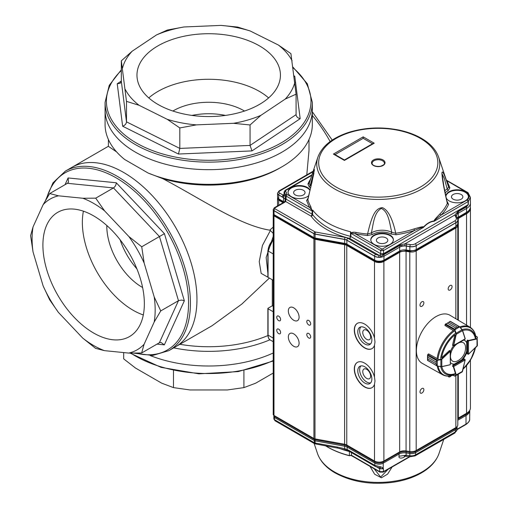 <?xml version="1.0" encoding="UTF-8"?>
<svg xmlns="http://www.w3.org/2000/svg" width="508" height="508" viewBox="0 0 508 508"><rect width="100%" height="100%" fill="white"/><g stroke="black" fill="none" stroke-linecap="round" stroke-linejoin="round"><path stroke-width="0.76" d="M150.228 355.568A103.619 59.823 0 0 0 273.209 352.996A103.619 59.823 180 0 1 150.228 355.568M243.916 370.522L243.916 387.617L255.676 383.184L273.209 373.062M173.482 370.522L173.482 387.617L190.113 389.973L227.286 389.973L243.916 387.617M123.679 352.577L123.679 358.864L135.439 368.008L161.722 383.184L173.482 387.617M191.408 263.887A103.619 59.823 60 0 1 175.495 346.831A103.619 59.823 -120 0 0 175.501 227.184A103.619 59.823 -120 0 0 71.882 167.361A103.619 59.823 60 0 1 191.408 263.887M136.881 268.827A49.816 28.759 60 0 1 120.129 239.801M58.528 195.821A87.027 50.248 -120 0 0 43.148 204.667L49.695 193.554L58.528 195.821L82.823 198.253L95.726 198.164L104.546 210.82L128.822 236.48L141.726 246.78L144.177 263.1L154.21 296.945L160.744 310.909L154.191 322.021L144.113 344.233L141.643 352.99L128.734 353.079L104.438 350.647L95.612 348.38L82.709 338.08L58.433 312.42L49.613 299.764L43.085 285.801L33.045 251.955L30.594 235.636L33.064 226.879L43.148 204.667M33.064 226.879A87.027 50.248 -120 0 0 33.045 251.955M43.085 285.801A87.027 50.248 -120 0 0 58.433 312.42M82.709 338.08A87.027 50.248 -120 0 0 104.438 350.647M128.734 353.079A87.027 50.248 -120 0 0 144.113 344.233M154.191 322.021A87.027 50.248 -120 0 0 154.21 296.945M144.177 263.1A87.027 50.248 -120 0 0 128.822 236.48M104.546 210.82A87.027 50.248 -120 0 0 82.823 198.253M112.998 339.769A71.736 41.415 60 0 1 51.441 282.613A71.736 41.415 60 0 1 57.76 212.325A71.736 41.415 60 0 1 129.496 253.74A71.736 41.415 60 0 1 129.496 336.575A71.736 41.415 60 0 1 112.998 339.769M164.433 233.674L159.455 236.537L113.462 187.928C115.17 186.728 116.11 185.014 116.281 182.778L164.433 233.674L184.341 300.806L164.344 344.862L160.979 342.43L159.372 342.754L141.643 352.99M184.341 300.806L181.826 300.063L178.81 300.501L160.744 310.909M95.726 198.164L113.462 187.928L67.431 183.312L68.51 182.093L68.097 177.952L116.281 182.778M159.372 342.754L178.473 300.673L159.455 236.537L141.726 246.78M67.431 183.312L49.695 193.554M142.615 287.509A49.816 28.759 60 0 1 106.807 225.501M143.313 314.947A71.736 41.415 60 0 1 83.401 211.176M121.329 69.787L109.252 85.312L105.08 102.311L105.08 124.492A103.619 59.823 0 0 0 124.676 159.499L148.063 173.006A103.619 59.823 0 0 0 281.972 166.795A103.619 59.823 0 0 0 312.318 124.492L312.318 109.849A103.619 59.823 180 0 1 216.3 169.513A103.619 59.823 180 0 1 105.08 109.849A103.619 59.823 0 0 0 135.433 152.152A103.619 59.823 0 0 0 248.355 165.119A103.619 59.823 0 0 0 312.318 109.849L312.318 102.311L307.321 83.731L292.925 67.075M191.948 115.411A49.816 28.759 180 0 1 205.048 113.817A49.816 28.759 180 0 1 225.45 115.411M125.273 89.44A87.027 50.248 0 0 0 139.078 105.289L126.492 101.371L121.329 60.82L132.194 51.194L156.477 34.944L167.348 30.035L183.928 26.975L221.005 25.4L237.592 27.051L250.177 30.969L278.321 44.99L290.913 53.619L296.075 94.177L285.21 99.085L260.921 115.335L250.057 124.962L233.47 123.311L196.399 124.879L179.813 127.94L167.221 119.31L139.078 105.289M167.221 119.31A87.027 50.248 0 0 0 196.399 124.879M233.47 123.311A87.027 50.248 0 0 0 260.921 115.335M285.21 99.085A87.027 50.248 0 0 0 294.856 82.245M292.132 60.839A87.027 50.248 0 0 0 278.321 44.99M250.177 30.969A87.027 50.248 0 0 0 221.005 25.4M183.928 26.975A87.027 50.248 0 0 0 156.477 34.944M132.194 51.194A87.027 50.248 0 0 0 122.549 68.04M280.245 72.104A71.736 41.415 180 0 1 280.435 75.14A71.736 41.415 180 0 1 208.699 116.561A71.736 41.415 180 0 1 136.963 75.14A71.736 41.415 180 0 1 206.07 33.75A71.736 41.415 180 0 1 280.245 72.104M294.043 75.876L294.767 76.232L300.171 118.688C297.879 118.097 296.526 116.865 296.094 114.992L296.075 94.177M117.234 83.769L120.237 83.293L121.329 81.293L126.492 121.85L179.813 148.419L250.057 145.434L251.993 150.914L178.46 154.038L122.638 126.225L117.234 83.769L121.329 81.026M294.767 76.232L294.107 76.378M179.813 127.94L179.813 148.419L178.46 154.038M126.492 101.371L126.492 121.85C126.257 123.888 124.974 125.349 122.638 126.225M121.329 81.293L121.329 60.82M296.075 114.649L250.057 145.434L250.057 124.962M172.898 111.03A49.816 28.759 180 0 1 205.048 102.349A49.816 28.759 180 0 1 244.5 111.03M148.787 97.917A71.736 41.415 180 0 1 268.611 97.917M272.294 279.762L272.294 305.797L268.065 308.235A0.667 0.381 0 0 0 268.065 308.781L268.065 335.14A0.667 0.381 180 0 1 267.875 334.867C268.097 337.712 268.897 339.427 270.269 340.004A10.63 6.134 120 0 1 268.065 335.14L273.209 338.106M268.065 277.324A0.667 0.381 180 0 1 267.875 277.05L267.875 250.698A0.667 0.381 0 0 0 268.065 250.965L268.065 277.324L273.209 280.289M273.209 236.404L266.16 257.486L267.875 273.291M267.983 277.266L261.163 273.374L259.232 261.633L262.433 245.447L270.408 230.492L269.735 230.168L273.209 227.12M273.209 233.432L270.408 230.492M148.063 173.006L162.884 178.714A100.298 57.906 0 0 0 279.622 168.148L281.972 166.795M306.788 174.879L308.997 150.565L308.997 139.516M273.209 311.747L268.065 308.781M273.209 306.324L272.294 305.797M269.38 278.079L241.846 304.057L212.077 325.717L168.967 350.603A103.619 59.823 -120 0 0 168.967 230.95A103.619 59.823 -120 0 0 65.354 171.126L52.953 182.867L45.536 200.463M162.884 178.714C202.489 199.574 239.014 225.152 269.735 230.168M108.401 139.516L108.401 146.329L116.643 151.956M173.736 347.853A103.619 59.823 0 0 0 269.945 339.795M179.902 344.291A100.298 57.906 0 0 0 267.9 335.566M370.637 337.083A5.563 3.213 60 0 1 369.481 339.63A5.563 3.213 60 0 1 363.918 336.417A5.563 3.213 60 0 1 363.918 329.99A5.563 3.213 60 0 1 368.205 331.483A5.563 3.213 60 0 1 370.637 337.083M370.637 376.13A5.563 3.213 60 0 1 369.481 378.676A5.563 3.213 60 0 1 363.918 375.463A5.563 3.213 60 0 1 363.918 369.043A5.563 3.213 60 0 1 368.205 370.535A5.563 3.213 60 0 1 370.637 376.13M371.869 339.966A9.963 5.753 60 0 1 369.805 344.526A9.963 5.753 60 0 1 359.842 338.772A9.963 5.753 60 0 1 359.842 327.266A9.963 5.753 60 0 1 367.519 329.94A9.963 5.753 60 0 1 371.869 339.966M360.87 326.879A9.963 5.753 -120 0 0 361.721 337.687A9.963 5.753 -120 0 0 370.656 343.827M371.869 379.012A9.963 5.753 60 0 1 369.805 383.572A9.963 5.753 60 0 1 359.842 377.819A9.963 5.753 60 0 1 359.842 366.319A9.963 5.753 60 0 1 367.519 368.986A9.963 5.753 60 0 1 371.869 379.012M360.87 365.931A9.963 5.753 -120 0 0 361.721 376.739A9.963 5.753 -120 0 0 370.656 382.873M423.875 389.661A2.743 1.587 -60 0 1 422.675 392.424A2.743 1.587 -60 0 1 420.56 393.16A2.743 1.587 -60 0 1 420.56 389.985A2.743 1.587 -60 0 1 423.31 388.404A2.743 1.587 -60 0 1 423.875 389.661M451.187 375.761A2.743 1.587 -60 0 1 448.742 376.892A2.743 1.587 -60 0 1 448.227 376.123M452.056 286.614A2.743 1.587 -60 0 1 450.856 289.376A2.743 1.587 -60 0 1 448.742 290.112A2.743 1.587 -60 0 1 448.742 286.944A2.743 1.587 -60 0 1 451.485 285.356A2.743 1.587 -60 0 1 452.056 286.614M423.875 302.889A2.743 1.587 -60 0 1 422.675 305.651A2.743 1.587 -60 0 1 420.56 306.387A2.743 1.587 -60 0 1 420.56 303.212A2.743 1.587 -60 0 1 423.31 301.631A2.743 1.587 -60 0 1 423.875 302.889M374.498 384.302A14.611 8.439 60 0 1 371.939 387.706A14.611 8.439 60 0 1 357.327 379.273A14.611 8.439 60 0 1 357.327 362.401A14.611 8.439 60 0 1 374.498 377.19L374.993 381.006L374.498 384.302L374.498 461.016A6.642 3.835 0 0 0 383.889 461.016L399.656 451.91A6.642 3.835 180 0 1 406.07 450.92L409.778 451.491A6.642 3.835 0 0 0 416.192 450.501L455.86 427.596A6.642 3.835 0 0 0 457.803 424.885L457.803 374.466M357.422 362.344A14.611 8.439 -120 0 0 357.518 379.165A14.611 8.439 -120 0 0 372.034 387.655M374.498 345.256A14.611 8.439 60 0 1 371.939 348.659A14.611 8.439 60 0 1 357.327 340.22A14.611 8.439 60 0 1 357.327 323.348A14.611 8.439 60 0 1 374.498 338.144L374.993 341.954L374.498 345.256L374.498 377.19M357.422 323.298A14.611 8.439 -120 0 0 357.518 340.112A14.611 8.439 -120 0 0 372.034 348.602M293.713 346.278A7.601 4.388 60 0 1 288.747 339.579A7.601 4.388 60 0 1 289.909 333.489A7.601 4.388 60 0 1 297.517 337.877A7.601 4.388 60 0 1 297.51 346.659A7.601 4.388 60 0 1 293.713 346.278M293.713 320.25A7.601 4.388 60 0 1 288.747 313.55A7.601 4.388 60 0 1 289.909 307.454A7.601 4.388 60 0 1 297.517 311.849A7.601 4.388 60 0 1 297.51 320.624A7.601 4.388 60 0 1 293.713 320.25M278.682 333.635A2.743 1.587 60 0 1 276.892 331.216A2.743 1.587 60 0 1 277.311 329.019A2.743 1.587 60 0 1 280.054 330.6A2.743 1.587 60 0 1 280.054 333.775A2.743 1.587 60 0 1 278.682 333.635M278.682 320.624A2.743 1.587 60 0 1 276.892 318.199A2.743 1.587 60 0 1 277.311 316.001A2.743 1.587 60 0 1 280.054 317.589A2.743 1.587 60 0 1 280.054 320.758A2.743 1.587 60 0 1 278.682 320.624M308.743 337.979A2.743 1.587 60 0 1 306.946 335.553A2.743 1.587 60 0 1 307.372 333.356A2.743 1.587 60 0 1 310.115 334.943A2.743 1.587 60 0 1 310.115 338.112A2.743 1.587 60 0 1 308.743 337.979M308.743 324.961A2.743 1.587 60 0 1 306.946 322.542A2.743 1.587 60 0 1 307.372 320.338A2.743 1.587 60 0 1 310.115 321.926A2.743 1.587 60 0 1 310.115 325.095A2.743 1.587 60 0 1 308.743 324.961M457.803 418.376A6.642 3.835 180 0 1 458.305 418.052L466.554 413.29A13.284 7.671 0 0 0 470.446 407.867L470.446 360.089M273.418 214.192A2.654 1.537 0 0 0 273.209 214.795L273.209 414.376A2.654 1.537 0 0 0 273.983 415.455L313.919 438.512A2.654 1.537 0 0 0 314.998 438.893L344.602 444.246A5.315 3.067 180 0 1 346.767 445.008L374.498 461.016M277.666 197.891A3.988 2.299 0 0 0 277.514 198.52A3.988 2.299 0 0 0 278.682 200.152L283.096 202.698M273.209 214.795A2.654 1.537 0 0 0 273.983 215.875L313.919 238.931A2.654 1.537 180 0 0 314.998 239.312L344.602 244.666A5.315 3.067 180 0 1 346.767 245.421L374.498 261.43A6.642 3.835 0 0 0 383.889 261.43L399.656 252.33A6.642 3.835 180 0 1 406.07 251.339L409.778 251.911A6.642 3.835 0 0 0 416.192 250.92L455.86 228.016A6.642 3.835 0 0 0 457.803 225.304A6.642 3.835 0 0 0 457.689 224.6M457.664 218.904A6.642 3.835 180 0 1 458.305 218.472L466.554 213.709A13.284 7.671 0 0 0 470.446 208.286A13.284 7.671 0 0 0 470.351 207.359M373.926 160.776A6.109 3.531 180 0 1 382.568 160.776A6.109 3.531 180 0 1 384.365 163.271C385.039 163.951 383.794 164.948 380.638 166.249C373.558 167.17 371.532 163.716 372.142 163.271A6.109 3.531 180 0 1 373.926 160.776M303.378 190.271A5.715 3.296 180 0 1 305.054 192.564A5.715 3.296 180 0 1 299.345 195.904A5.715 3.296 180 0 1 293.63 192.564A5.715 3.296 180 0 1 297.186 189.548A5.715 3.296 180 0 1 303.378 190.271M461.2 194.513A5.715 3.296 180 0 1 462.877 196.806A5.715 3.296 180 0 1 457.162 200.146A5.715 3.296 180 0 1 451.453 196.806A5.715 3.296 180 0 1 455.009 193.796A5.715 3.296 180 0 1 461.2 194.513M386.131 237.947A5.715 3.296 180 0 1 387.807 240.24A5.715 3.296 180 0 1 382.092 243.58A5.715 3.296 180 0 1 376.384 240.24A5.715 3.296 180 0 1 379.94 237.223A5.715 3.296 180 0 1 386.131 237.947M288.061 192.329A11.29 6.521 180 0 1 295.237 186.531A11.29 6.521 180 0 1 307.321 187.985A11.29 6.521 180 0 1 310.02 190.475M308.712 195.701A11.29 6.521 180 0 1 296.05 198.298A11.29 6.521 180 0 1 288.055 192.062A11.29 6.521 180 0 1 295.021 186.036A11.29 6.521 180 0 1 307.321 187.446A11.29 6.521 180 0 1 310.109 190.094M445.941 196.139A11.29 6.521 180 0 1 453.415 190.697A11.29 6.521 180 0 1 465.137 192.234A11.29 6.521 180 0 1 468.446 196.577M445.891 195.923A11.29 6.521 180 0 1 453.149 190.214A11.29 6.521 180 0 1 465.137 191.694A11.29 6.521 180 0 1 468.459 196.304A11.29 6.521 180 0 1 458.946 202.743A11.29 6.521 180 0 1 446.437 198.336M370.808 240.011A11.29 6.521 180 0 1 377.984 234.207A11.29 6.521 180 0 1 390.068 235.668A11.29 6.521 180 0 1 393.376 240.011M390.068 235.121A11.29 6.521 180 0 1 393.382 239.738A11.29 6.521 180 0 1 382.092 246.259A11.29 6.521 180 0 1 370.802 239.738A11.29 6.521 180 0 1 377.768 233.718A11.29 6.521 180 0 1 390.068 235.121M307.892 198.869L312.007 182.061L314.439 169.602L310.242 185.356L309.251 186.931L307.943 184.004L309.188 183.375L312.503 173.177L313.906 173.33L307.873 199.631L306.61 200.546L308.381 197.701M307.899 198.869L307.873 199.631A71.209 41.11 0 0 0 310.655 206.299L311.893 210.458L312.687 210.045A71.349 41.192 0 0 0 350.495 231.756L350.914 232.239L350.863 236.487L349.777 238.436L350.444 236.322L350.495 231.756M367.379 235.56L367.57 234.023C371.691 216.376 375.05 208.128 382.467 207.664C388.125 210.083 392.538 218.605 395.719 233.236L391.839 232.366C389.572 223.914 388.969 212.122 381.362 208.42C373.818 212.547 373.431 224.371 371.329 232.943L372.307 234.531L367.379 235.56L355.613 233.94C352.749 232.975 351.479 232.956 351.796 233.89L350.914 232.239M351.295 233.166C351.828 232.226 353.397 231.985 356.013 232.435A71.209 41.11 0 0 0 367.57 234.023L371.329 232.943A14.637 8.452 180 0 1 391.839 232.366L390.957 234.004L396.037 234.753L395.719 233.236A71.209 41.11 0 0 0 414.02 228.93C420.897 226.886 424.028 226.276 423.418 227.108C426.949 223.361 430.492 221.31 434.061 220.955C434.404 220.116 433.61 220.523 439.903 213.957L441.007 215.132C433.26 221.196 434.658 220.256 434.181 220.986L434.721 220.923L434.003 221.291C430.492 221.609 427.012 223.622 423.551 227.336L423.323 227.197C422.339 227.247 422.675 226.993 414.661 230.372A72.492 41.853 180 0 1 396.037 234.753M439.903 213.957A71.209 41.11 0 0 0 447.319 203.384C443.795 188.024 442.29 179.432 441.928 173.203C442.17 169.545 444.405 174.187 448.634 187.128L449.897 187.82L448.126 190.665L447.224 189.04L444.316 178.41L442.074 173.946L443.77 185.623L447.319 203.384L448.564 204.368A72.492 41.853 180 0 1 441.007 215.132L467.252 199.949A1.327 0.921 47.3 0 1 468.376 201.428L434.721 220.923M456.387 215.881A6.642 3.835 180 0 1 458.324 213.214L466.566 208.451L466.509 212.344L458.267 217.113A1.594 0.921 59.9 0 1 457.937 217.818L466.179 213.049A1.594 0.921 -120.1 0 0 466.509 212.344A13.202 7.62 180 0 0 470.364 207.054C470.573 208.959 469.176 210.96 466.179 213.049M470.446 202.984A13.284 7.671 180 0 1 470.446 203.124A13.284 7.671 180 0 1 466.566 208.451L466.554 206.864A1.46 0.845 -120.1 0 0 466.465 206.324L468.312 204.603L468.376 201.428L470.389 197.326L470.446 202.984M279.063 199.6L283.762 202.311A1.594 0.921 -60.1 0 1 283.432 201.606L278.733 198.895A3.899 2.254 180 0 1 277.584 197.326L279.063 199.6A1.594 0.921 -60.1 0 1 278.733 198.895L278.67 195.002A3.988 2.299 180 0 1 277.501 193.402A3.988 2.299 180 0 1 277.501 193.358A3.988 2.299 180 0 1 277.501 193.3M277.501 193.358L277.501 193.237A3.981 2.299 180 0 0 278.676 194.881L283.375 197.707A6.642 3.835 180 0 1 285.223 199.765M274.39 215.335L273.31 213.595A2.572 1.486 180 0 0 274.06 214.624L274.002 210.731L313.976 233.763L314.033 237.655L274.06 214.624A1.594 0.921 119.9 0 0 274.39 215.335L314.363 238.36A1.594 0.921 -60.1 0 1 314.033 237.655A2.572 1.486 180 0 0 315.087 238.023A1.594 0.387 100.2 0 0 315.278 238.69L344.888 244.031A1.594 0.387 -79.8 0 1 344.697 243.364L315.087 238.023L315.062 234.144L344.672 239.478A5.315 3.067 180 0 1 346.837 240.24L374.593 256.229L374.656 260.121L346.9 244.132A5.397 3.118 0 0 0 344.697 243.364L344.672 239.357A5.315 3.067 180 0 1 346.837 240.119L346.9 244.132A1.594 0.921 -60.1 0 0 347.231 244.837L344.888 244.031M383.597 260.826L399.351 251.714A1.594 0.921 -120.1 0 0 399.675 251.003L383.927 260.115A6.56 3.785 180 0 1 374.656 260.121A1.594 0.921 -60.1 0 0 374.987 260.826C377.857 262.23 380.727 262.223 383.597 260.826A1.594 0.921 -120.1 0 0 383.927 260.115L383.991 256.223A6.642 3.835 180 0 1 374.593 256.229L374.593 256.108A1.46 0.845 -60.1 0 1 375.628 254.33L347.872 238.335A6.775 3.912 -0 0 0 345.103 237.369L315.493 232.035A1.46 0.356 100.2 0 0 315.062 234.023L344.672 239.357A1.46 0.356 -79.8 0 1 345.103 237.369M383.629 254.8L383.883 254.102L383.991 256.223L399.739 247.11A6.642 3.835 180 0 1 406.152 246.113L409.854 246.685L409.88 250.565L406.171 249.993A6.725 3.886 0 0 0 399.675 251.003L399.631 244.989L404.965 243.846L404.87 245.872L399.726 245.529L383.629 254.8L380.708 256.953L378.733 257.213L378.854 255.194L380.003 255.264L380.708 256.953M404.87 245.872A6.642 3.835 180 0 1 406.152 245.993L409.854 246.564A6.642 3.835 180 0 0 416.268 245.567L455.898 222.764L455.835 226.657A6.56 3.785 180 0 0 457.752 224.028L455.505 227.368A1.594 0.921 -120.1 0 0 455.835 226.657L416.211 249.58A6.56 3.785 180 0 1 409.88 250.565A1.594 0.337 -81.2 0 0 410.045 251.231L415.881 250.292A1.594 0.921 -120.1 0 0 416.211 249.58L416.274 245.688A6.642 3.835 180 0 1 409.854 246.685L410.235 244.57L404.965 243.846L454.939 214.935L458.222 211.093L456.387 215.932M457.835 219.97A6.642 3.835 180 0 1 457.835 220.034A6.642 3.835 180 0 1 457.835 220.104A6.642 3.835 180 0 1 455.898 222.764L455.898 222.644A1.46 0.845 -120.1 0 0 454.863 220.866L415.239 243.789A5.182 2.991 180 0 1 410.235 244.57M468.312 204.603L466.554 206.864L458.311 211.633L458.267 217.113A6.725 3.886 0 0 0 457.213 217.9M284.029 195.009L284.404 195.859L283.375 197.123L282.061 196.831L283.089 195.053L284.036 194.767M311.893 210.458L311.379 210.604C312.045 210.477 311.398 209.385 309.435 207.334L287.096 194.462L286.156 196.069L285.382 194.932L285.344 198.069M285.159 200.387L285.344 198.012L286.118 199.18L285.82 200.216L285.14 200.33L284.639 201.651L283.686 202.355A1.46 0.845 59.9 0 1 284.416 202.432A8.103 4.68 -0 0 0 285.667 201.498L284.645 201.651M284.131 202.076A6.725 3.886 0 0 0 283.432 201.606L283.623 195.377L284.404 195.859L284.093 192.005L284.023 195.097L284.474 194.704M275.038 208.832A1.194 0.692 180 0 1 275.038 207.855A1.46 0.845 59.9 0 0 274.301 207.785L273.221 209.518A2.654 1.53 180 0 0 274.002 210.61L313.976 233.642A1.46 0.845 -60.1 0 1 315.011 231.864L275.038 208.832A1.46 0.845 119.9 0 0 274.002 210.61L274.002 210.731A2.654 1.537 180 0 1 273.221 209.664A2.654 1.537 180 0 1 273.221 209.639A2.654 1.537 180 0 1 273.228 209.575M315.062 234.144A2.654 1.537 180 0 1 313.976 233.763L313.976 233.642A2.654 1.53 180 0 0 315.062 234.023L315.062 234.144M470.389 197.326L468.059 192.691L467.233 192.646A11.894 6.871 180 0 1 467.252 199.949M285.344 198.012L285.667 201.498L310.909 216.046A1.06 0.616 180 0 1 311.137 216.237A73.038 42.17 -0 0 0 349.777 238.436L378.854 255.194A5.182 2.991 -0 0 1 375.628 254.33M285.14 200.33L285.382 194.932L286.709 193.891A8.033 4.635 -0 0 0 285.604 191.345A1.327 0.768 180 0 1 285.807 190.417L311.766 175.393M383.616 254.235L380.003 255.264L380.702 253.676L383.521 253.676L383.616 254.235M447.161 201.479L448.564 204.368M446.449 180.454L467.233 192.646M283.623 195.377L279.705 193.104A2.521 1.454 180 0 1 279.698 191.04L312.966 171.799M310.655 206.299A1.327 1.029 -29.8 0 1 309.435 207.334L306.61 200.546M311.106 185.966A14.637 8.452 180 0 0 310.242 185.356L309.137 183.509L312.503 173.177M446.646 181.051A1.327 1.029 150.2 0 0 447.072 181.032L449.897 187.82M438.639 157.182C436.01 149.739 430.244 143.44 421.335 138.278C414.858 134.569 407.372 131.826 398.875 130.048C381.54 126.638 364.776 127.432 348.596 132.423C332.308 137.839 322.066 146.094 317.875 157.182A61.506 35.509 180 0 0 334.81 189.065A61.506 35.509 180 0 0 407.143 195.282A61.506 35.509 180 0 0 438.639 157.182L448.164 185.56A71.209 41.11 0 0 1 448.634 187.128L447.224 189.04A14.637 8.452 180 0 0 444.779 190.735M351.796 233.89L380.702 250.546L381.641 248.933L355.613 233.94A1.327 0.337 100.7 0 0 356.013 232.435M414.02 228.93A1.327 0.546 -108.5 0 0 414.661 230.372L382.581 248.933L383.521 250.539L383.521 253.676L468.116 204.73L468.173 201.568L467.233 199.962M423.551 227.336L383.521 250.539L380.702 250.546L380.702 253.676L350.444 236.322C332.981 231.896 320.364 224.65 312.604 214.598A2.654 1.537 0 0 0 312.039 214.116L312.109 210.21M344.43 160.433L333.4 154.076L363.182 136.849L374.212 143.205L344.43 160.433L344.43 160.033M333.4 154.076L335.026 154.616M374.212 143.205L372.586 143.751M363.182 136.849L363.182 138.328L372.535 143.726M335.077 154.591L363.182 138.328M392.106 467.004L387.604 474.11L381.445 477.787L374.669 474.25L369.995 466.363M354.101 457.156L351.009 455.473L349.44 455.74A71.323 41.18 180 0 1 327.444 446.97A71.323 41.18 180 0 1 325.717 445.916M351.403 455.27L351.009 455.473L351.403 455.27L352.228 456.07M349.44 455.74L350.844 455.301M351.066 455.555L351.549 455.333L351.403 452.584M374.11 468.751L380.657 477.063L388.029 469.348M380.441 472.059L379.686 471.64L383.445 471.634L382.695 472.059M404.825 456L404.755 456.451C403.777 458.21 398.228 459.111 399.028 456.222L406.114 455.231C405.257 455.981 405.27 456.12 406.159 455.651M399.028 456.222L399.047 454.05L383.254 463.137A5.975 3.454 180 0 1 374.796 463.125L347.123 447.091L347.135 449.428L347.955 450.653M469.773 410.274A12.617 7.283 180 0 1 469.773 410.375A12.617 7.283 180 0 1 466.065 415.493L457.803 420.243M347.847 450.615L337.661 448.094A2.394 0.584 100.3 0 1 337.369 447.072L344.691 448.685L344.989 449.624M344.767 444.278A1.594 0.394 -79.7 0 0 344.691 445.116L315.106 439.725L315.1 440.849L344.684 446.234L344.691 445.116A6.001 3.467 180 0 1 347.135 445.973L347.123 447.091A5.975 3.454 180 0 0 344.684 446.234L344.691 448.685L348.85 450.317A2.394 1.384 120.1 0 0 349.345 451.396L375.31 466.439L374.815 465.36L381.21 466.992L383.216 467.976L383.419 468.719L379.666 468.706L379.686 471.64L351.549 455.333M383.121 461.397A1.594 0.921 60.1 0 1 383.235 462.02L399.028 452.933L399.047 454.05A7.309 4.216 180 0 1 406.108 452.965L406.114 455.136L409.816 455.714L409.81 453.542L406.108 452.965L406.114 451.841A1.594 0.337 -81.1 0 1 406.19 450.939M410.07 456.724L415.074 455.905A2.394 1.378 -119.9 0 0 415.569 454.831A5.956 3.435 180 0 1 409.816 455.714A2.394 0.508 -81.1 0 0 410.07 456.724L404.279 456.14L405.168 455.549M349.345 451.396L348.05 450.704L347.358 449.529M337.369 447.072L315.106 443.02L315.925 443.655M337.661 448.094L314.782 443.808L314.306 442.741L274.441 419.646L274.999 420.757L314.782 443.808M409.505 456.641L383.445 471.634L383.419 468.719L381.425 468.808L379.279 467.836M377.006 467.163L379.666 468.706L379.197 467.792L381.21 466.992M381.425 468.808L383.216 467.976L383.235 462.02A5.956 3.435 180 0 1 374.815 462.007L374.815 465.36L348.85 450.317M315.182 438.925A1.594 0.394 100.3 0 0 315.106 439.725A1.969 1.137 180 0 1 314.306 439.445L314.306 442.741A1.969 1.137 180 0 0 315.106 443.02L315.1 440.849A1.994 1.149 180 0 1 314.287 440.563L274.428 417.468A1.994 1.149 180 0 1 273.844 416.662A1.994 1.149 180 0 1 273.844 416.643L273.869 418.846A1.969 1.137 180 0 0 274.441 419.646L274.441 416.35L314.306 439.445A1.594 0.921 -59.9 0 1 314.446 438.747M457.067 426.644L457.079 427.304A5.975 3.454 180 0 1 457.079 427.368A5.975 3.454 180 0 1 455.32 429.793L415.588 452.653A5.975 3.454 180 0 1 409.81 453.542L409.816 452.418L406.114 451.841A7.328 4.229 180 0 0 399.028 452.933A1.594 0.921 -119.9 0 0 398.92 452.336M467.068 351.631L466.598 351.365A13.284 7.671 120 0 1 461.797 359.683L462.267 359.956A13.284 7.671 120 0 0 467.068 351.631L467.068 353.581L468.478 354.171L468.478 340.887L467.538 341.211L468.293 340.563A0.667 0.381 -60 0 1 468.427 340.506L467.671 340.068A0.667 0.381 120 0 0 467.068 340.938L467.068 342.881A13.284 7.671 120 0 0 465.118 340.716A13.284 7.671 120 0 0 463.512 340.157M449.77 350.577A0.667 0.381 120 0 0 449.275 350.691L441.623 357.829A24.359 14.065 -60 0 1 454.908 334.823L452.552 345.015A0.667 0.381 120 0 0 452.704 345.504M454.082 374.847C449.815 376.568 446.024 376.549 442.697 374.796L422.256 363.366A27.762 16.027 -60 0 1 422.142 331.241A27.762 16.027 -60 0 1 450.018 315.278L470.135 327.273A27.438 15.843 -60 0 0 459.854 326.892L457.359 327.12L459.683 326.733L462.204 329.692L456.146 333.242L456.26 334.264L455.892 334.194L454.584 329.94L455.828 328.003L454.571 329.686M453.485 345.91A13.284 7.671 120 0 0 450.513 351.06M467.068 353.581A0.667 0.381 120 0 0 467.239 353.898M462.267 359.956L463.95 358.985A0.667 0.381 120 0 1 464.312 358.972M450.545 362.61A13.284 7.671 120 0 0 451.834 363.728A13.284 7.671 120 0 0 454.685 364.331L453.003 365.303A0.667 0.381 120 0 0 452.552 366.268L453.307 366.7A0.667 0.381 -60 0 1 453.288 366.554L453.473 365.576L453.663 366.554L465.169 359.912L463.944 358.985M464.877 340.589A13.284 7.671 120 0 1 466.598 342.608L467.068 342.881M451.606 363.582A13.284 7.671 120 0 0 454.215 364.065L454.685 364.331M477.406 337.166L477.012 338.957L477.19 336.925L475.704 336.067M476.923 346.335L477.406 345.516L477.19 338.36M465.22 338.798L453.288 345.618A0.667 0.381 -60 0 1 453.307 345.446L452.552 345.015M453.473 345.726L455.892 334.194M459.289 326.72L459.664 326.873L454.584 329.94L445.237 324.536L445.014 325.507L453.765 330.854M459.213 326.619L450.151 321.393L445.249 324.485A0.667 0.381 120 0 0 445.237 324.536L444.938 325.38L445.199 324.51M445.167 324.415L445.694 323.964L454.87 329.267M459.854 326.923L462.572 330.619L459.791 326.993M462.178 329.698L465.157 338.887L462.572 330.619L456.26 334.264L453.676 345.516M445.834 323.786L445.249 324.485M454.901 329.819L456.146 333.242L455.835 333.362M459.289 373.564L454.584 376.079L462.134 371.964L462.598 371.138M453.098 375.221L454.584 376.079L455.892 374.968L456.26 374.904L456.146 375.418L462.134 371.964L465.188 359.893M456.146 375.418L454.901 376.142L455.835 375.361M437.007 360.108L436.181 362.045L437.007 360.108L441.573 358.991L450.025 351.13A0.667 0.381 -60 0 1 450.164 351.028L450.348 363.772M437.617 358.826L428.612 353.917L427.882 354.597A0.667 0.381 120 0 0 427.844 354.635L427.723 357.156L427.723 354.609L427.533 355.486L436.797 360.578M427.844 354.578L428.473 353.924L427.755 354.578L437.236 359.994L437.286 365.976L436.67 365.658L436.181 363.811L427.723 358.927L427.844 360.667L427.723 358.921L436.181 363.798L437.121 365.925L427.615 360.426M441.573 358.991L441.814 359.277L440.874 359.689L440.874 366.605L441.814 366.566L437.255 366.065M450.348 351.136L441.814 359.277L441.814 366.566L450.221 364.769M440.823 359.359L440.874 359.689L437.286 360.324M427.533 360.274L437.242 366.084A27.438 15.843 -60 0 0 442.697 374.796M437.286 365.976L440.823 366.693M450.545 357.524A10.668 6.159 120 0 0 457.543 360.909A14.611 14.611 0 0 0 465.531 347.072A10.668 6.159 120 0 0 459.099 342.703M456.908 343.967A10.668 6.159 120 0 0 450.545 354.99M273.209 360.534A103.619 59.823 180 0 1 130.721 353.111M164.344 344.862L156.997 344.126M65.03 184.696L68.097 177.952M135.801 353.111A102.292 59.055 -120 0 0 167.316 231.794A102.292 59.055 -120 0 0 46.552 198.723M300.171 118.688L251.993 150.914M121.329 70.517A102.292 59.055 0 0 0 121.425 132.029A102.292 59.055 0 0 0 216.198 160.128A102.292 59.055 0 0 0 300.907 126.797A102.292 59.055 0 0 0 293.014 67.786M105.08 102.311A103.619 59.823 0 0 0 216.3 161.976A103.619 59.823 0 0 0 312.318 102.311M268.065 250.425A0.667 0.381 0 0 0 267.875 250.698L273.209 239.427M273.209 239.763A10.63 6.134 120 0 0 268.065 250.965L273.209 253.936M312.318 115.443A98.381 56.801 60 0 1 330.143 141.554M466.554 213.709L466.554 325.133M466.554 365.525L466.554 413.29M458.305 218.472L458.305 320.218M458.305 374.174L458.305 418.052M455.86 228.016L455.86 318.757M455.86 375.59L455.86 427.596M416.192 250.92L416.192 450.501M409.778 251.911L409.778 451.491M406.07 251.339L406.07 450.92M399.656 451.91L399.656 252.33M383.889 261.43L383.889 461.016M374.498 261.43L374.498 338.144M346.767 245.421L346.767 445.008M344.602 444.246L344.602 244.666M314.998 239.312L314.998 438.893M273.983 215.875L273.983 415.455M313.919 438.512L313.919 238.931M278.682 200.152L278.682 205.251M420.345 138.379A59.582 34.398 180 0 1 393.732 195.948A59.582 34.398 180 0 1 320.688 153.861A59.582 34.398 180 0 1 420.345 138.379M383.038 159.957A6.775 3.912 180 0 1 380.016 166.503A6.775 3.912 180 0 1 371.71 161.722A6.775 3.912 180 0 1 383.038 159.957M399.351 251.714L406.343 250.66A1.594 0.337 -81.2 0 1 406.171 249.993L406.527 243.999M279.705 193.104A1.46 0.845 -60.1 0 0 278.676 194.881L282.061 196.831M285.604 191.345L284.455 192.811A6.706 3.867 180 0 1 285.382 194.799A6.706 3.867 180 0 1 285.382 194.862M347.872 238.335A1.46 0.845 -60.1 0 0 346.837 240.119L374.593 256.108A6.642 3.835 180 0 0 378.733 257.213M415.239 243.789A1.46 0.845 -120.1 0 1 416.268 245.567L455.898 222.644A6.642 3.835 180 0 0 457.835 219.913L457.835 220.034M456.4 216.065L454.939 214.935L455.2 215.843A1.46 1.149 155 0 1 456.527 216.414L457.524 218.554A1.46 1.149 155 0 1 457.606 218.942A6.642 3.835 180 0 1 457.835 219.913L457.524 218.554A1.46 1.149 155 0 0 456.197 217.976A5.182 2.991 180 0 1 454.863 220.866M466.465 206.324L458.222 211.093M313.169 171.183L278.968 190.97A1.46 0.845 59.9 0 1 279.698 191.04M311.379 210.604L286.156 196.069L286.118 199.18L312.039 214.116A1.594 0.921 -60.1 0 1 310.909 216.046M275.038 207.855L284.416 202.432M399.631 244.989L383.883 254.102M455.2 215.843L456.197 217.976M287.096 194.462A1.327 0.768 180 0 1 286.709 193.891M309.251 186.931A13.31 7.683 180 0 1 310.623 187.985M307.943 184.004A72.492 41.853 180 0 1 310.49 179.318M445.237 192.9A13.31 7.683 180 0 1 448.126 190.665M372.307 234.531A13.31 7.683 180 0 1 390.957 234.004M381.641 248.933A0.66 0.381 -0 0 0 382.581 248.933M423.335 227.508L422.834 227.8M284.042 194.418L283.68 194.627M284.086 192.005L285.14 190.348L285.807 190.417M315.493 232.035A1.181 0.679 180 0 1 315.011 231.864M312.687 210.045L312.604 214.598A1.594 1.194 143.4 0 1 311.137 216.237M317.481 453.473C320.231 461.175 326.034 467.614 334.886 472.789C351.815 482.06 371.462 485.178 393.827 482.149C405.117 480.384 414.852 476.987 423.018 471.945C431.114 466.896 436.448 460.737 439.026 453.473A61.9 35.738 180 0 1 396.151 480.885A61.9 35.738 180 0 1 334.156 471.754A61.9 35.738 180 0 1 317.481 453.473L314.109 443.414M349.377 451.415A1.994 0.66 -75.7 0 1 349.377 451.529L349.428 455.619A71.349 41.192 180 0 1 325.965 445.967M349.752 451.631A6.642 3.835 180 0 0 349.377 451.529A71.438 41.243 180 0 1 339.515 448.456M457.06 429.279L465.995 424.142A1.06 0.61 60.1 0 1 465.779 424.618L457.054 429.635M405.505 456.019L404.755 456.451M465.779 424.618C468.636 422.605 469.938 420.751 469.678 419.062A12.529 7.233 -0 0 1 465.995 424.142L466.046 414.376L457.803 419.119M469.468 410.75A12.598 7.271 180 0 1 466.046 414.376A1.594 0.921 -119.9 0 0 465.9 413.671M415.074 455.905L454.812 433.045A2.394 1.378 -119.9 0 0 455.308 431.971L415.569 454.831L415.569 451.536A1.594 0.921 -119.9 0 0 415.436 450.875M454.812 433.045L457.054 429.558A5.956 3.435 180 0 1 455.308 431.971L455.308 428.676A1.594 0.921 -119.9 0 0 455.168 427.996M374.98 461.264A1.594 0.921 120.1 0 0 374.815 462.007L347.135 445.973A1.594 0.921 -59.9 0 1 347.275 445.294M274.542 415.779A1.594 0.921 120.1 0 0 274.441 416.35A1.969 1.137 -0 0 1 273.869 415.531L273.844 416.643M456.997 426.714A5.956 3.435 0 0 1 455.308 428.676L415.569 451.536A5.956 3.435 0 0 1 409.816 452.418A1.594 0.337 -81.1 0 1 409.892 451.51M449.409 350.59L449.878 350.863M454.857 374.282A25.298 14.605 -60 0 1 440.754 366.7M440.626 358.343A25.298 14.605 -60 0 1 454.857 333.705M462.153 329.635A25.298 14.605 -60 0 1 475.774 338.055M463.131 369.081L470.865 359.372L475.405 347.828A25.298 14.605 -60 0 1 463.137 369.068M460.458 327.616A27.051 15.615 -60 0 1 475.882 337.172M438.042 359.016A27.051 15.615 -60 0 1 454.146 331.127M454.146 374.821A27.051 15.615 -60 0 1 438.156 366.243M437.109 358.8A27.438 15.843 -60 0 1 453.492 330.429M462.661 330.511A24.359 14.065 -60 0 1 475.323 338.372M475.024 348.177A24.359 14.065 -60 0 1 463.252 368.573M454.908 373.736A24.359 14.065 -60 0 1 441.77 366.7M452.533 345.186L453.003 345.459M467.538 353.847L467.538 341.211L467.068 340.938M466.788 342.722L466.788 351.473M468.293 354.279L477.012 346.246L477.012 338.957L468.56 340.855L468.427 340.506L476.879 338.607M462.629 330.543L465.22 338.696L464.947 339.325L453.606 345.872L452.641 345.465M457.365 327.12L448.901 322.243L457.365 327.12L455.835 327.997L447.377 323.12L455.828 328.003M448.907 322.237L447.377 323.12M464.414 359.258L453.473 365.576L453.003 365.303M461.982 359.797L454.406 364.173M455.892 374.968L453.307 366.7L453.676 366.643L456.26 374.904L462.572 371.259L465.169 359.689M453.288 366.554L453.676 366.643M459.664 373.386L462.134 371.964M465.157 360.013L464.249 358.934M450.266 351.415L449.269 350.698M436.181 362.039L427.723 357.168L436.181 362.039L436.181 363.811M450.266 364.674L441.782 366.655M427.723 357.156L427.723 358.927M450.164 351.028L450.348 351.352M273.209 361.017L238.201 371.615L198.914 373.831L161.036 367.36L130.073 353.104M108.401 146.272L65.354 171.126M133.756 353.124L152.648 355.46L168.967 350.603M267.875 308.508L267.875 334.867M273.209 341.7L270.269 340.004M312.318 111.747L332.226 140.1M470.446 327.463L470.446 208.286M457.803 319.919L457.803 225.304M277.514 205.924L277.514 198.52M317.875 157.182L312.503 173.184M374.987 260.826L347.231 244.837M410.045 251.231L406.343 250.66M455.505 227.368L415.881 250.292M457.359 218.199L457.937 217.818M470.364 207.054L470.446 203.124M277.584 197.326L277.501 193.402M314.363 238.36L315.278 238.69M457.752 224.028L457.835 220.104M273.31 213.595L273.221 209.664M277.501 193.237L278.968 190.97M274.301 207.785L283.686 202.355M456.527 216.414L456.394 215.964M446.354 180.169L467.97 192.621M285.14 190.348L311.95 174.841M372.885 143.523L344.43 159.982L334.728 154.394M439.026 453.473L443.744 439.414M352.165 456.038L379.908 472.11L383.223 472.11L409.988 456.711M469.678 419.062L469.773 410.375M375.31 466.439L379.266 467.83M274.999 420.757L273.869 418.846M457.054 429.558L457.079 427.368M475.875 337.102C475.234 332.55 473.316 329.273 470.135 327.273M477.406 345.516L468.554 354.197L467.176 353.86M477.406 337.115L475.685 335.966M466.712 342.671L466.712 351.428M459.861 326.898L450.386 321.354L449.79 321.507M454.857 376.168L453.003 375.253M461.905 359.747L454.323 364.128M437.242 366.084L441.687 366.719L450.298 364.763L450.545 351.18L449.707 350.539M427.533 355.492L427.533 360.051"/></g></svg>
